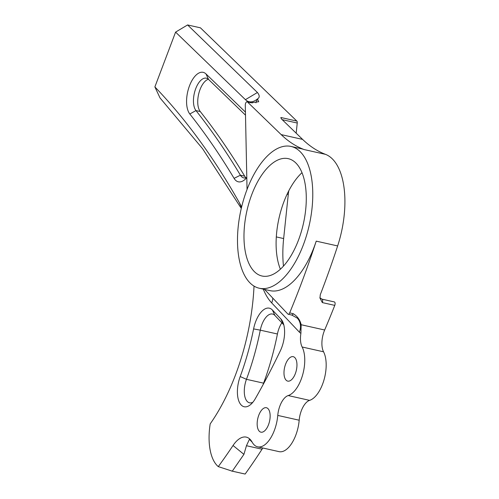 <?xml version="1.0" encoding="UTF-8"?>
<svg xmlns="http://www.w3.org/2000/svg" width="499" height="499" viewBox="0 0 499 499"><rect width="100%" height="100%" fill="white"/><g stroke="black" fill="none" stroke-linecap="round" stroke-linejoin="round"><path stroke-width="0.75" d="M253.598 328.91A22.549 10.859 102.6 0 1 255.65 321.699A22.549 10.859 102.6 0 1 272.385 309.991L280.875 318.967A22.549 10.859 102.6 0 1 282.864 322.086A22.549 10.859 102.6 0 1 280.338 350.822A501.875 241.778 102.6 0 1 255.382 398.545A22.549 10.859 102.6 0 1 250.791 404.427A22.549 10.859 102.6 0 1 238.853 401.115A22.549 10.859 102.6 0 1 240.2 376.539A155.083 74.713 -77.4 0 0 253.598 328.91L260.291 330.157A160.092 77.127 102.6 0 1 246.456 379.321A17.54 8.446 -77.4 0 0 249.531 402.812A17.54 8.446 -77.4 0 0 252.837 402.288M283.806 324.893A17.54 8.446 -77.4 0 0 283.395 324.412L274.905 315.443A17.54 8.446 -77.4 0 0 272.548 314.039A17.54 8.446 -77.4 0 0 261.888 324.55A17.54 8.446 -77.4 0 0 260.291 330.157L277.425 333.993A17.54 8.446 102.6 0 1 279.022 328.386A17.54 8.446 102.6 0 1 281.854 322.791M246.799 177.632A22.549 10.859 102.6 0 1 244.978 179.49A22.549 10.859 102.6 0 1 234.081 178.361A1344.699 647.814 -77.4 0 0 189.807 113.984A22.549 10.859 102.6 0 1 189.477 85.859A22.549 10.859 102.6 0 1 205.975 73.914L245.433 112.088M245.496 115.163L208.545 79.416A17.54 8.446 -77.4 0 0 206.368 78.193A17.54 8.446 -77.4 0 0 195.708 88.703A17.54 8.446 -77.4 0 0 195.97 110.578A1349.708 650.228 102.6 0 1 240.406 175.199A17.54 8.446 -77.4 0 0 243.718 177.881A17.54 8.446 -77.4 0 0 246.793 177.469M208.382 79.26A17.54 8.446 -77.4 0 0 199.993 89.664A17.54 8.446 -77.4 0 0 200.255 111.539L195.97 110.578L189.807 113.984M291.017 146.438A72.654 34.999 -77.4 0 0 246.855 189.976A72.654 34.999 -77.4 0 0 259.249 288.229A72.654 34.999 -77.4 0 0 303.411 244.691A72.654 34.999 -77.4 0 0 291.017 146.438L301.727 148.839A72.654 34.999 102.6 0 1 304.084 149.55A250.523 120.689 102.6 0 1 281.18 134.605L247.448 101.964A2.507 1.204 -77.4 0 0 247.136 101.79A2.507 1.204 -77.4 0 0 245.614 103.293A2.507 1.204 -77.4 0 0 245.29 105.114L247.042 189.477M302.014 172.666A60.123 28.967 -77.4 0 0 283.862 201.895A60.123 28.967 -77.4 0 0 280.382 269.204M298.533 239.975A60.123 28.967 -77.4 0 0 288.279 158.663A60.123 28.967 -77.4 0 0 251.727 194.691A60.123 28.967 -77.4 0 0 261.987 276.003A60.123 28.967 -77.4 0 0 298.533 239.975M295.346 373.614A12.525 6.032 -77.4 0 0 293.212 356.673A12.525 6.032 -77.4 0 0 285.596 364.176A12.525 6.032 -77.4 0 0 287.73 381.117A12.525 6.032 -77.4 0 0 295.346 373.614M268.531 424.661A12.525 6.032 -77.4 0 0 266.391 407.72A12.525 6.032 -77.4 0 0 258.775 415.23A12.525 6.032 -77.4 0 0 260.915 432.171A12.525 6.032 -77.4 0 0 268.531 424.661M264.557 289.42L287.867 314.046A2.507 1.204 -77.4 0 0 288.204 314.245A2.507 1.204 -77.4 0 0 289.669 312.885L293.181 313.671C297.398 316.26 300.055 319.946 301.153 324.737L300.909 333.301A17.54 8.446 -77.4 0 0 302.138 346.998A27.557 13.273 -77.4 0 1 302.594 375.061A27.557 13.273 -77.4 0 1 288.191 395.564A17.54 8.446 -77.4 0 0 279.908 405.93A17.54 8.446 -77.4 0 0 277.762 415.418A27.557 13.273 -77.4 0 1 257.627 446.836A27.557 13.273 -77.4 0 1 252.151 442.151A29.51 14.215 102.6 0 0 233.039 445.501L243.917 454.358L232.285 471.168L218.281 466.615A511.899 246.606 -77.4 0 0 233.039 445.501M334.76 305.382L322.335 302.594A2.507 1.204 102.6 0 0 321.936 299.144L334.361 301.932A2.507 1.204 102.6 0 1 334.76 305.382A521.917 251.434 -77.4 0 1 324.662 330.001A17.54 8.446 -77.4 0 0 324.157 331.261A17.54 8.446 -77.4 0 0 323.558 351.801L302.138 346.998M323.558 351.801A27.557 13.273 -77.4 0 1 324.013 379.864A27.557 13.273 -77.4 0 1 309.611 400.366A17.54 8.446 -77.4 0 0 301.334 410.733A17.54 8.446 -77.4 0 0 299.182 420.22L277.762 415.418M289.669 312.885A521.917 251.434 -77.4 0 0 316.223 241.142A72.654 34.999 102.6 0 1 314.121 247.092A72.654 34.999 102.6 0 1 269.959 290.63L259.249 288.229M175.586 32.111L187.587 24.95L257.415 92.502C259.786 95.459 259.804 97.604 257.472 98.927A29.51 14.215 102.6 0 1 245.414 99.669L175.586 32.111L154.877 86.913A1334.675 642.986 102.6 0 1 239.208 202.451A145.059 69.885 102.6 0 1 241.597 207.029M254.028 286.114A145.059 69.885 102.6 0 1 210.191 423.888A47.598 22.929 -77.4 0 0 218.281 466.615M322.335 302.594L319.959 298.078L320.296 294.678A521.917 251.434 -77.4 0 0 337.642 245.938A72.654 34.999 -77.4 0 0 325.504 154.353A250.523 120.689 102.6 0 1 302.606 139.402L281.38 118.874L280.962 117.521L296.83 121.076L200.442 27.832L187.587 24.95M296.83 121.076A2.507 1.204 102.6 0 1 297.242 123.028L296.181 133.189M288.827 190.73A22.549 10.859 -77.4 0 0 288.272 194.473L283.65 238.559A80.171 38.623 -77.4 0 0 283.457 266.104M257.627 446.836L279.047 451.639A27.557 13.273 -77.4 0 0 299.182 420.22M262.873 448.015A17.54 8.446 -77.4 0 0 262.037 449.212L246.45 445.719L249.425 439.332L252.151 442.151M231.399 470.981L244.76 473.975A47.598 22.929 -77.4 0 0 245.14 474.05A521.917 251.434 -77.4 0 0 262.037 449.212M263.067 384.704A17.54 8.446 -77.4 0 1 263.597 383.157A160.092 77.127 -77.4 0 0 277.425 333.993M246.45 445.719L243.917 454.358M245.14 474.05L232.285 471.168M154.877 86.913L160.017 97.923L202.613 148.746L241.279 208.37M255.956 102.838A18.438 8.882 102.6 0 1 256.548 101.135A18.438 8.882 102.6 0 1 257.472 98.927L258.725 101.746L250.96 102.757A2.507 1.204 -77.4 0 0 250.648 102.582L247.136 101.79M280.775 117.833L280.962 117.521M200.255 111.539A1349.708 650.228 -77.4 0 1 244.691 176.159A17.54 8.446 -77.4 0 0 245.995 177.769M250.96 102.757L247.448 101.964M300.909 333.301A18.438 8.882 102.6 0 1 299.381 332.159L271.712 302.924A88.585 42.677 102.6 0 1 263.266 289.133M281.18 134.605L302.606 139.402M316.223 241.142L337.642 245.938M304.084 149.55L325.504 154.353M309.611 400.366L288.191 395.564M297.242 123.028L282.191 119.654M288.272 194.473L287.106 194.211M283.65 238.559L276.303 236.913M324.662 330.001L301.153 324.737M299.381 332.159A15.931 13.28 -43.4 0 0 297.329 318.15L291.715 315.031A2.507 1.204 -77.4 0 0 293.181 313.671M272.797 298.128A15.931 13.28 -43.4 0 1 271.712 302.924M245.414 99.669L257.415 92.502M239.208 202.451L241.466 207.584M263.597 383.157L246.456 379.321L240.2 376.539M244.691 176.159L240.406 175.199L234.081 178.361M205.975 73.914L208.545 79.416M283.395 324.412L280.875 318.967M272.385 309.991L274.905 315.443M291.715 315.031L288.204 314.245M252.625 102.85L250.648 102.582M321.936 299.144L319.871 297.722"/></g></svg>
